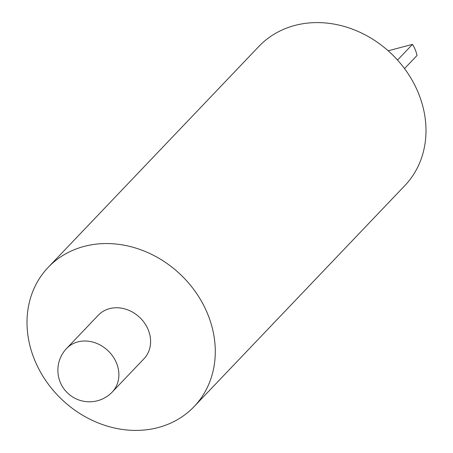 <?xml version="1.0" encoding="UTF-8"?>
<svg xmlns="http://www.w3.org/2000/svg" width="453" height="453" viewBox="0 0 453 453"><rect width="100%" height="100%" fill="white"/><g stroke="black" fill="none" stroke-linecap="round" stroke-linejoin="round"><path stroke-width="0.68" d="M388.187 50.781L412.485 44.366A31.551 26.959 43.6 0 1 415.276 49.785A31.551 26.959 43.6 0 1 417.02 55.481L404.523 68.584M412.485 44.366L397.53 60.051M66.597 348.47L98.312 315.209A31.551 26.959 43.6 0 1 148.233 329.829A31.551 26.959 43.6 0 1 143.98 358.759L112.259 392.021A31.551 26.959 43.6 0 0 116.512 363.091A31.551 26.959 43.6 0 0 77.859 341.896A31.551 26.959 43.6 0 0 66.597 348.47A31.551 31.551 0 0 0 60.215 382.168A31.551 31.551 0 0 0 112.259 392.021M34.575 359.846A100.838 86.161 43.6 0 1 48.165 267.395A100.838 86.161 43.6 0 1 207.717 314.122A100.838 86.161 43.6 0 1 194.122 406.573A100.838 86.161 43.6 0 1 34.575 359.846M48.165 267.395L258.878 46.427A100.838 86.161 43.6 0 1 418.425 93.154A100.838 86.161 43.6 0 1 404.835 185.605L194.122 406.573"/></g></svg>
